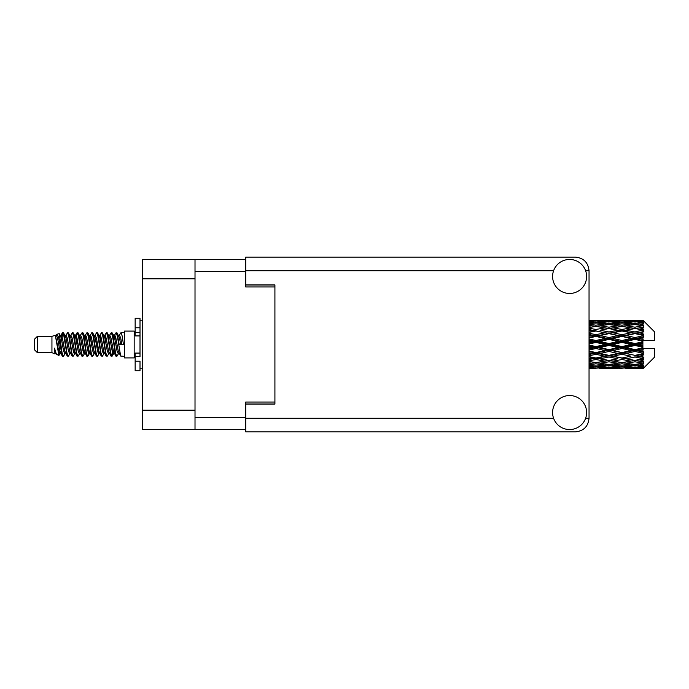<?xml version="1.0" encoding="UTF-8"?>
<svg xmlns="http://www.w3.org/2000/svg" width="689" height="689" viewBox="0 0 689 689"><rect width="100%" height="100%" fill="white"/><g stroke="black" fill="none" stroke-linecap="round" stroke-linejoin="round"><path stroke-width="1.03" d="M245.749 259.357L195.013 259.357L195.013 429.643L245.749 429.643M195.013 429.643L142.726 429.643L142.726 259.357L195.013 259.357M274.911 402.04L245.749 402.04L245.749 404.081L274.911 404.081L274.911 284.919L245.749 284.919L245.749 286.96L274.911 286.96M37.37 352.665L37.37 336.335L34.45 339.255L34.45 349.745L37.37 352.665L51.942 352.665L54.982 353.922L55.533 353.345L55.094 353.724L56.309 353.724M37.37 336.335L51.942 336.335L51.942 352.665M124.451 344.5L124.451 357.91L134.174 357.91L134.174 331.09L124.451 331.09L124.451 344.5M51.942 336.335L55.327 335.302L58.901 355.541L56.334 354.129L54.509 348.178L54.982 353.922M59.383 348.229L58.746 351.08M58.901 355.541L61.166 351.037M56.868 334.294L59.194 333.648L60.865 344.5L60.865 349.039L58.513 336.981L56.868 334.294L55.861 335.655L56.309 335.276L57.523 337.972L59.952 351.028L60.727 353.345L61.562 353.414M109.318 335.655L111.282 332.641L112.496 336.111L115.795 356.058L117.087 356.058L118.878 353.026M111.282 332.641L112.229 332.942L113.099 336.111L115.537 352.889L116.751 356.359M114.012 335.974L116.14 332.641L117.354 336.111L120.661 356.058L124.451 356.359M119.042 335.655L120.997 332.641L122.211 336.111L123.434 344.5L119.18 344.5L117.087 332.942L119.481 337.972L120.696 344.5M60.865 349.039L62.682 356.359L63.638 356.058L65.421 353.026M60.865 344.5L62.079 352.889L63.293 356.359M61.166 337.963L62.682 332.641L63.896 336.111L67.203 356.058L68.495 356.058L70.114 353.345M62.682 332.641L63.638 332.942L64.508 336.111L66.936 352.889L68.151 356.359M64.809 335.276L66.023 335.276L67.548 332.641L68.762 336.111L72.061 356.058L73.353 356.058L75.135 353.026M73.697 352.432L74.179 349.366M67.548 332.641L68.495 332.942L69.365 336.111L71.794 352.889L73.008 356.359M74.128 353.414L74.533 351.037M69.667 335.276L70.881 335.276L72.405 332.641L73.62 336.111L76.918 356.058L78.21 356.058L79.829 353.345M72.405 332.641L73.353 332.942L74.223 336.111L76.66 352.889L77.874 356.359M75.738 337.963L77.263 332.641L78.477 336.111L81.784 356.058L83.076 356.058L84.687 353.345M83.412 352.432L83.894 349.366M77.263 332.641L78.21 332.942L79.089 336.111L81.517 352.889L82.732 356.359M83.851 353.414L84.247 351.037M80.165 335.655L82.12 332.641L83.335 336.111L86.642 356.058L87.934 356.058L89.716 353.026M88.278 352.432L88.76 349.366M82.12 332.641L83.076 332.942L83.946 336.111L86.375 352.889L87.589 356.359M88.709 353.414L89.114 351.037M84.859 335.974L86.986 332.641L88.201 336.111L91.499 356.058L92.791 356.058L94.41 353.345M86.986 332.641L87.934 332.942L88.803 336.111L91.232 352.889L92.447 356.359M89.105 335.276L90.328 335.276L91.844 332.641L93.058 336.111L96.357 356.058L97.649 356.058L99.431 353.026M97.993 352.432L98.475 349.366M91.844 332.641L92.791 332.942L93.661 336.111L96.098 352.889L97.313 356.359M98.424 353.414L98.828 351.037M94.737 335.655L96.701 332.641L97.916 336.111L101.223 356.058L102.515 356.058L104.297 353.026M102.85 352.432L103.333 349.366M96.701 332.641L97.649 332.942L98.527 336.111L100.956 352.889L102.17 356.359M103.29 353.414L103.695 351.037M99.431 335.974L101.559 332.641L102.773 336.111L106.08 356.058L107.372 356.058L108.991 353.345M101.559 332.641L102.515 332.942L103.384 336.111L105.813 352.889L107.028 356.359M104.297 335.974L106.425 332.641L107.639 336.111L110.938 356.058L112.229 356.058L113.409 351.037M111.584 356.118L113.056 349.366M106.425 332.641L107.372 332.942L108.242 336.111L110.671 352.889L111.885 356.359M61.519 339.634L62.992 332.882M76.091 339.634L76.582 336.568M85.462 337.963L85.867 335.586M85.815 339.634L86.297 336.568M90.319 337.963L90.724 335.586M90.672 339.634L91.155 336.568M100.043 337.963L100.448 335.586M100.396 339.634L100.878 336.568M104.9 337.963L105.305 335.586M105.253 339.634L105.736 336.568M114.624 337.963L115.02 335.586M114.977 339.634L115.459 336.568M116.14 332.641L117.087 332.942M639.073 344.5L642.889 343.604L642.889 345.396L639.073 344.5L635.008 344.5L589.043 354.516M613.038 344.5L621.986 342.399L630.952 344.5L621.986 346.601L613.038 344.5L608.973 344.5L589.043 348.961M589.043 344.018L595.933 342.399L604.899 344.5L595.933 346.601L589.043 344.982M642.889 320.213L639.073 320.247L642.889 320.213L643.862 321.177M642.889 320.583L635.008 321.117L626.06 320.635L642.889 320.583L643.862 321.427L642.889 320.325M642.889 321.134L642.889 321.685L639.073 321.393L642.889 321.134L643.862 321.78L642.889 320.678M642.889 322.409L635.008 323.486L626.06 322.512L635.008 321.703L642.889 322.409L643.862 323.012L642.889 321.685M642.889 323.52L642.889 324.476L639.073 323.985L643.862 323.813L642.889 322.624M642.889 325.613L635.008 327.18L626.06 325.776L635.008 324.51L643.862 325.94L642.889 324.476M642.889 327.223L642.889 328.532L639.073 327.869L643.862 327.137L642.889 325.94M642.889 330.014L635.008 331.969L626.06 330.22L635.008 328.575L643.862 330.04L642.889 328.532M642.889 332.02L642.889 333.588L639.073 332.796L643.862 331.564L642.889 330.427M642.889 335.319L642.889 335.793L635.008 337.541L626.06 335.552L635.008 333.64L642.889 335.319L643.862 335.043L642.889 333.588M642.889 337.593L642.889 339.324L639.073 338.454L642.889 337.593L643.862 336.792L642.889 335.793M642.889 341.201L642.889 341.71L635.008 343.544L626.06 341.451L635.008 339.384L642.889 341.201L642.889 340.616L643.836 340.616L642.889 339.324M643.836 340.616L654.55 340.616L654.55 331.865L643.423 320.738M642.889 343.604L642.889 341.71M642.889 347.29L642.889 347.799L635.008 349.616L626.06 347.549L635.008 345.456L642.889 347.29L642.889 345.396M643.423 368.262L654.55 357.135L654.55 348.384L642.889 348.384L642.889 347.799M642.889 349.676L642.889 351.407L639.073 350.546L642.889 349.676L643.836 348.384M642.889 353.207L642.889 353.681L635.008 355.36L626.06 353.448L635.008 351.459L642.889 353.207L643.862 352.208L642.889 351.407M642.889 355.412L642.889 356.98L639.073 356.204L642.889 355.412L643.862 353.957L642.889 353.681M642.889 358.573L635.008 360.425L626.06 358.78L635.008 357.031L642.889 358.573L643.862 357.436L642.889 356.98M642.889 360.468L642.889 361.777L639.073 361.131L642.889 360.468L643.862 358.96L642.889 358.986M642.889 363.06L635.008 364.49L626.06 363.224L635.008 361.82L642.889 363.06L643.862 361.863L642.889 361.777M642.889 364.524L642.889 365.48L639.073 365.015L642.889 364.524L643.862 363.06L642.889 363.387M642.889 366.376L635.008 367.297L626.06 366.488L635.008 365.514L642.889 366.376L643.862 365.187L642.889 365.48M642.889 367.315L642.889 367.866L639.073 367.607L642.889 367.315L643.862 365.988L642.889 366.591M628.506 368.779L635.008 368.796L626.06 368.365L635.008 367.883L642.889 368.322L643.862 367.22L642.889 367.866M642.889 368.322L635.008 368.675M642.889 368.675L639.073 368.753L642.889 368.675L643.862 367.573L642.889 368.417M643.862 367.823L642.889 368.787L643.862 367.823M595.933 368.796L589.439 368.779M602.453 368.779L615.475 368.779M589.043 368.718L593.496 368.796M589.043 368.236L591.877 368.365L589.043 368.486M593.289 368.021L591.877 368.365M595.933 368.529L595.933 367.409M605.588 368.581L604.899 368.753M608.973 368.796L600.007 368.365L608.973 367.883L617.912 368.365L608.973 368.675M635.008 368.796L641.519 368.779M621.986 368.796L619.54 368.796M589.043 367.452L595.933 366.875L604.899 367.607L595.933 368.167L589.043 367.754M589.043 366.195L591.877 366.488L589.043 366.763M594.504 365.902L591.877 366.488M595.933 366.875L595.933 365.609M606.957 367.125L604.899 367.607M598.586 368.021L600.007 368.365M608.973 367.883L608.973 366.686M619.333 368.021L617.912 368.365M612.349 368.581L613.038 368.753M621.986 368.529L621.986 367.409M631.641 368.581L630.952 368.753M621.986 368.167L613.038 367.607L621.986 366.875L630.952 367.607L621.986 368.167M608.973 367.297L600.007 366.488L608.973 365.514L617.912 366.488L608.973 367.297M589.043 364.757L595.933 363.818L604.899 365.015L595.933 366.066L589.043 365.273M589.043 362.793L591.877 363.224L589.043 363.637M595.933 363.818L595.933 362.474L591.877 363.224M608.068 364.369L604.899 365.015M597.372 365.902L600.007 366.488M608.973 365.514L608.973 364.197M620.548 365.902L617.912 366.488M610.988 367.125L613.038 367.607M621.986 366.875L621.986 365.609M633.002 367.125L630.952 367.607M624.647 368.021L626.06 368.365M635.008 367.883L635.008 366.686M638.384 368.581L639.073 368.753M621.986 366.066L613.038 365.015L621.986 363.818L630.952 365.015L621.986 366.066M608.973 364.49L600.007 363.224L608.973 361.82L617.912 363.224L608.973 364.49M589.043 360.778L595.933 359.546L604.899 361.131L595.933 362.603L589.043 361.484M589.043 358.237L591.877 358.78L589.043 359.313M595.933 359.546L595.933 358.211L589.043 359.434M589.043 355.782L595.933 354.327L604.899 356.204L591.877 358.78M608.973 361.82L608.973 360.468L604.899 361.131L608.973 360.468L613.038 361.131L621.986 359.546L630.952 361.131L621.986 362.603L595.933 358.211L600.007 358.78L608.973 357.031L617.912 358.78L608.973 360.425L600.007 358.78M595.933 362.474L600.007 363.224M621.986 363.818L621.986 362.474L617.912 363.224M609.868 364.369L613.038 365.015M634.113 364.369L630.952 365.015M623.424 365.902L626.06 366.488M635.008 365.514L635.008 364.197M637.024 367.125L639.073 367.607M595.933 358.004L589.043 356.626M589.043 352.82L591.877 353.448L589.043 354.06M595.933 354.327L595.933 353.087L591.877 353.448M608.973 357.031L608.973 355.739L595.933 358.211L589.043 356.928M608.973 355.36L600.007 353.448L608.973 351.459L617.912 353.448L604.899 356.204M608.973 360.425L617.912 358.78M621.986 359.546L621.986 358.211L626.06 358.78M635.008 361.82L635.008 360.468L631.761 360.993L635.008 360.468L639.073 361.131L608.973 355.739L613.038 356.204L621.986 354.327L630.952 356.204L621.986 358.004L613.038 356.204M621.986 362.474L626.06 363.224M635.913 364.369L639.073 365.015M589.043 350.072L595.933 348.488L604.899 350.546L595.933 352.553L589.043 351.011M589.043 346.886L591.877 347.549L589.043 348.203M595.933 348.488L595.933 347.42L591.877 347.549M595.933 352.553L595.933 353.087L600.007 353.448M608.973 351.459L608.973 350.305L604.899 350.546M621.986 354.327L621.986 353.087L608.973 355.739L589.043 351.623M621.986 352.553L613.038 350.546L621.986 348.488L630.952 350.546L621.986 352.553L621.986 353.087L617.912 353.448M621.986 358.004L630.952 356.204M635.008 357.031L635.008 355.739L639.073 356.204M635.008 360.425L643.862 358.96M608.973 349.616L600.007 347.549L608.973 345.456L617.912 347.549L608.973 349.616L608.973 350.305L613.038 350.546M589.043 340.797L591.877 341.451L589.043 342.114M595.933 342.399L595.933 341.58L589.043 343.122M589.043 337.989L595.933 336.447L604.899 338.454L595.933 340.512L595.933 341.58L591.877 341.451M595.933 346.601L595.933 347.42L600.007 347.549M608.973 345.456L608.973 344.5L604.899 344.5M621.986 348.488L621.986 347.42L617.912 347.549M635.008 351.459L635.008 350.305L621.986 353.087L626.06 353.448M635.008 349.616L635.008 350.305L630.952 350.546M635.008 355.36L589.043 345.878M643.862 353.957L635.008 355.739L643.862 357.436M608.973 343.544L600.007 341.451L608.973 339.384L617.912 341.451L608.973 343.544L608.973 344.5L595.933 341.58L600.007 341.451M595.933 340.512L589.043 338.928M589.043 334.94L591.877 335.552L589.043 336.18M595.933 336.447L595.933 335.913L589.043 337.377M589.043 332.374L595.933 330.996L604.899 332.796L595.933 334.673L595.933 335.913L591.877 335.552M608.973 339.384L608.973 338.695L595.933 341.58L589.043 340.039M608.973 337.541L600.007 335.552L608.973 333.64L617.912 335.552L608.973 337.541L608.973 338.695L604.899 338.454M621.986 342.399L621.986 341.58L608.973 344.5L621.986 347.42L626.06 347.549M621.986 340.512L613.038 338.454L621.986 336.447L630.952 338.454L621.986 340.512L621.986 341.58L617.912 341.451M621.986 346.601L621.986 347.42L635.008 350.305L639.073 350.546M635.008 345.456L635.008 344.5L630.952 344.5M643.707 348.384L635.008 350.305L643.862 352.208M595.933 334.673L589.043 333.218M589.043 329.686L591.877 330.22L589.043 330.763M595.933 330.996L589.043 332.072M589.043 327.516L595.933 326.397L604.899 327.869L595.933 329.454L595.933 330.789L591.877 330.22M608.973 333.64L595.933 335.913L600.007 335.552M608.973 331.969L600.007 330.22L608.973 328.575L617.912 330.22L608.973 331.969L608.973 333.261L604.899 332.796M621.986 336.447L621.986 335.913L608.973 338.695L613.038 338.454M621.986 334.673L613.038 332.796L621.986 330.996L630.952 332.796L621.986 334.673L621.986 335.913L617.912 335.552M635.008 339.384L635.008 338.695L621.986 341.58L626.06 341.451M635.008 337.541L635.008 338.695L630.952 338.454M635.008 343.544L635.008 344.5L589.043 334.484M642.889 342.726L635.008 344.5L642.889 346.274M595.933 329.454L589.043 328.222M589.043 325.363L591.877 325.776L589.043 326.207M589.043 323.727L595.933 322.934L604.899 323.985L595.933 325.182L595.933 326.526L591.877 325.776M608.973 328.575L600.007 330.22M621.986 330.996L604.899 327.869L608.973 328.532L621.986 326.397L630.952 327.869L621.986 329.454L613.038 327.869L608.973 328.532L608.973 327.18L600.007 325.776L608.973 324.51L617.912 325.776L608.973 327.18M621.986 329.454L621.986 330.789L608.973 333.261L613.038 332.796M635.008 328.575L621.986 330.789L617.912 330.22M635.008 333.64L621.986 335.913L626.06 335.552M635.008 331.969L635.008 333.261L630.952 332.796M643.862 336.792L635.008 338.695L639.073 338.454M595.933 325.182L589.043 324.243M589.043 322.237L591.877 322.512L589.043 322.805M594.504 323.098L591.877 322.512M608.068 324.631L604.899 323.985M595.933 326.526L600.007 325.776M621.986 325.182L613.038 323.985L621.986 322.934L630.952 323.985L621.986 325.182L621.986 326.526L617.912 325.776M643.862 330.04L630.952 327.869L635.008 328.532L638.264 328.007L635.008 328.532L635.008 327.18M643.862 331.564L635.008 333.261L621.986 330.789L626.06 330.22M643.862 335.043L635.008 333.261L639.073 332.796M608.973 323.486L600.007 322.512L608.973 321.703L617.912 322.512L608.973 323.486L608.973 324.803M589.043 321.246L595.933 320.833L604.899 321.393L595.933 322.125L589.043 321.548M589.043 320.514L591.877 320.635L589.043 320.764M593.289 320.979L591.877 320.635M595.933 322.125L595.933 323.391M606.957 321.875L604.899 321.393M597.372 323.098L600.007 322.512M620.548 323.098L617.912 322.512M609.868 324.631L613.038 323.985M634.113 324.631L630.952 323.985M621.986 326.526L626.06 325.776M621.986 322.125L613.038 321.393L621.986 320.833L630.952 321.393L621.986 322.125L621.986 323.391M608.973 321.117L600.007 320.635L617.912 320.635L608.973 321.117L608.973 322.314M595.933 320.204L589.043 320.282M589.439 320.221L598.379 320.204M595.933 320.471L595.933 321.591M605.588 320.419L604.899 320.247M598.586 320.979L600.007 320.635M619.333 320.979L617.912 320.635M610.988 321.875L613.038 321.393M633.002 321.875L630.952 321.393M623.424 323.098L626.06 322.512M635.008 323.486L635.008 324.803M635.913 324.631L639.073 323.985M621.986 320.471L613.038 320.247L630.952 320.247L621.986 320.471L621.986 321.591M621.986 320.204L624.432 320.204M615.475 320.221L602.453 320.221M612.349 320.419L613.038 320.247M631.641 320.419L630.952 320.247M624.647 320.979L626.06 320.635M635.008 321.117L635.008 322.314M637.024 321.875L639.073 321.393M641.519 320.221L628.506 320.221M638.384 320.419L639.073 320.247M54.509 353.087L55.094 353.724M59.71 335.397L60.391 335.655L61.166 337.972L63.595 351.028L64.809 353.724L65.248 353.345M68.495 332.942L70.881 337.972L73.318 351.028L74.533 353.724L74.972 353.345M76.961 344.5L77.564 340.969M78.21 332.942L80.604 337.972L83.033 351.028L84.247 353.724L85.462 353.724M87.934 332.942L90.328 337.972L92.757 351.028L93.971 353.724L95.185 353.724M96.4 344.5L97.003 340.969M97.649 332.942L100.043 337.972L102.472 351.028L103.686 353.724L104.134 353.345M107.372 332.942L109.766 337.972L112.195 351.028L113.409 353.724L114.624 351.037M54.509 348.178L56.334 354.129M60.554 335.974L61.166 335.276L62.38 337.972L64.809 351.028L67.203 356.058M70.881 335.276L72.104 337.972L74.533 351.028L76.918 356.058M79.39 335.276L80.604 335.276L81.819 337.972L84.247 351.028L86.642 356.058M90.328 335.276L91.542 337.972L93.971 351.028L96.357 356.058M97.003 348.031L97.614 344.5M99.604 335.655L100.043 335.276L101.257 337.972L103.686 351.028L106.08 356.058M108.543 335.276L109.766 335.276L110.981 337.972L113.409 351.028L115.795 356.058M118.267 335.276L119.481 335.276L120.696 337.972L121.91 344.5M55.327 335.302L58.737 351.028L59.952 353.724L60.391 353.345M63.638 332.942L66.023 337.972L68.452 351.028L69.667 353.724L70.881 353.724M73.353 332.942L75.747 337.972L78.176 351.028L79.39 353.724L80.604 353.724M83.076 332.942L85.462 337.972L87.891 351.028L89.105 353.724L89.553 353.345M91.542 344.5L92.145 340.969M92.791 332.942L95.185 337.972L97.614 351.028L98.828 353.724L99.268 353.345M102.515 332.942L104.9 337.972L107.329 351.028L108.543 353.724L109.766 353.724M114.185 335.655L114.624 335.276L113.409 335.276L114.624 337.972L117.052 351.028L118.267 353.724L118.706 353.345M66.023 335.276L67.238 337.972L69.667 351.028L72.061 356.058M74.533 337.963L75.747 335.276L76.961 337.972L79.39 351.028L81.784 356.058M85.023 335.655L85.462 335.276L86.676 337.972L89.105 351.028L91.499 356.058M93.971 335.276L95.185 335.276L96.4 337.972L98.828 351.028L101.223 356.058M103.686 335.276L104.9 335.276L106.115 337.972L108.543 351.028L110.938 356.058M111.584 348.031L112.195 344.5M114.624 335.276L115.838 337.972L118.267 351.028L120.661 356.058M643.707 340.616L589.043 329.566M140.005 353.087L135.147 353.087L135.147 356.549L140.005 356.549L140.005 327.775L135.147 327.775L135.147 318.258L140.005 318.258L140.005 332.451L135.147 332.451L135.147 335.913L140.005 335.913M135.147 356.549L135.147 370.742L140.005 370.742L140.005 361.225L135.147 361.225M135.147 327.775L135.147 332.451M569.605 429.548A17.01 17.01 0 0 0 586.615 412.539A17.01 17.01 0 0 0 569.605 395.529A17.01 17.01 0 0 0 552.595 412.539A17.01 17.01 0 0 0 569.605 429.548M569.605 293.471A17.01 17.01 0 0 0 586.615 276.461A17.01 17.01 0 0 0 569.605 259.452A17.01 17.01 0 0 0 552.595 276.461A17.01 17.01 0 0 0 569.605 293.471M245.749 284.919L245.749 257.126L575.436 257.126C583.643 257.987 588.173 262.526 589.043 270.725L589.043 418.275C588.173 426.474 583.643 431.013 575.436 431.874L245.749 431.874L245.749 404.081M195.013 271.406L245.749 271.406M195.013 417.594L245.749 417.594M245.749 403.987L274.911 403.987M245.749 285.013L274.911 285.013M195.013 278.795L142.726 278.795M195.013 410.205L142.726 410.205M140.005 335.87L135.147 335.87M140.005 353.13L135.147 353.13M245.749 418.275L553.586 418.275M585.616 418.275L589.043 418.275M589.043 270.725L585.616 270.725M553.586 270.725L245.749 270.725M134.174 354.706L135.147 354.706M606.527 368.796L611.419 368.796M632.571 368.796L637.454 368.796M606.527 320.204L611.419 320.204M632.571 320.204L637.454 320.204M120.997 332.641L124.451 332.641M134.174 334.294L135.147 334.294M59.194 333.648L60.391 335.655M112.229 356.058L113.849 353.345M59.952 335.276L61.166 335.276M64.809 353.724L66.023 353.724M74.533 353.724L75.747 353.724M98.828 335.276L100.043 335.276M103.686 353.724L104.9 353.724M113.409 353.724L114.624 353.724M60.727 335.655L62.346 332.942M112.229 332.942L113.849 335.655M55.094 335.276L56.309 335.276M59.952 353.724L61.166 353.724M74.533 335.276L75.747 335.276M84.247 335.276L85.462 335.276M89.105 353.724L90.328 353.724M98.828 353.724L100.043 353.724M118.267 353.724L119.481 353.724M60.727 353.345L62.346 356.058M75.299 335.655L76.918 332.942M140.005 368.796L142.726 368.796M140.005 320.204L142.726 320.204"/></g></svg>
